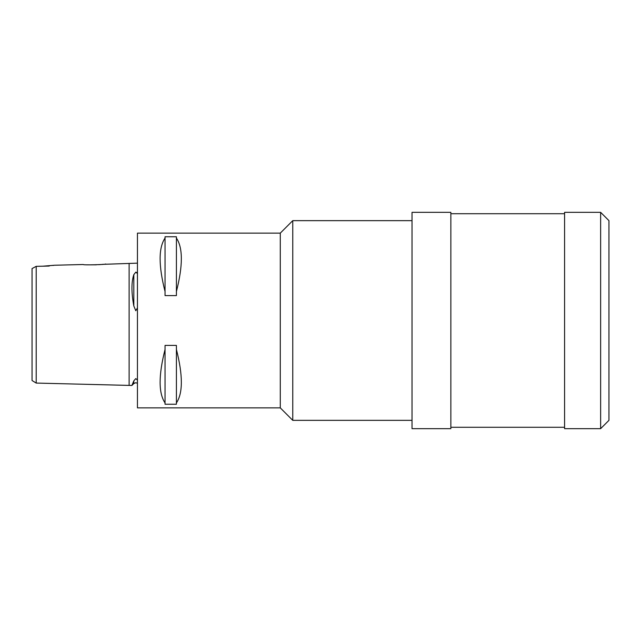 <?xml version="1.0" encoding="UTF-8"?>
<svg xmlns="http://www.w3.org/2000/svg" width="641" height="641" viewBox="0 0 641 641"><rect width="100%" height="100%" fill="white"/><g stroke="black" fill="none" stroke-linecap="round" stroke-linejoin="round"><path stroke-width="0.96" d="M137.446 380.049L135.78 378.607L133.817 380.882L131.886 385.473L36.208 383.07L32.05 380.522L32.05 268.579L33.556 267.77M137.446 263.155L102.4 264.356M137.446 273.515L135.78 272.161L133.817 274.636C131.333 282.032 131.333 292.48 133.817 305.973L135.78 310.733L137.446 307.928M36.208 277.978L36.208 270.574M42.731 266.199L54.581 265.238L83.226 264.517C82.537 265.246 106.374 264.645 105.685 263.956M49.245 266.055L36.208 266.344L36.208 383.07M135.964 272.161L136.934 272.713M600.633 428.669L608.95 420.352L608.95 220.648L600.633 212.331L564.577 212.331L564.577 428.669L600.633 428.669L600.633 212.331M450.855 428.669L450.855 212.331L412.027 212.331L412.027 428.669L450.855 428.669M292.761 420.352L292.761 220.648L280.285 233.132L280.285 407.868L292.761 420.352L412.027 420.352M100.645 264.533L98.762 264.685M96.374 264.821L88.218 264.845M165.041 402.925C158.471 393.149 158.471 375.338 165.041 349.481L165.041 345.411L176.411 345.411L176.411 349.481C182.981 375.338 182.981 393.149 176.411 402.925L176.411 404.239L165.041 404.239L165.041 349.481M280.285 233.132L137.446 233.132L137.446 407.868L280.285 407.868M52.939 265.462L54.124 265.294M36.208 266.344L32.05 268.579M165.041 291.519C158.471 265.662 158.471 247.851 165.041 238.075L165.041 236.761L176.411 236.761L176.411 238.075C182.981 247.851 182.981 265.662 176.411 291.519L176.411 295.589L165.041 295.589L165.041 238.075M176.411 402.925L176.411 349.481M176.411 291.519L176.411 238.075M129.121 263.363L129.121 385.401M133.817 274.636L133.817 305.973M133.817 380.882L133.817 383.542L131.886 385.473M133.817 383.542L135.78 382.725L137.446 383.278M564.577 427.283L450.855 427.283M412.027 220.648L292.761 220.648M564.577 213.717L450.855 213.717"/></g></svg>

